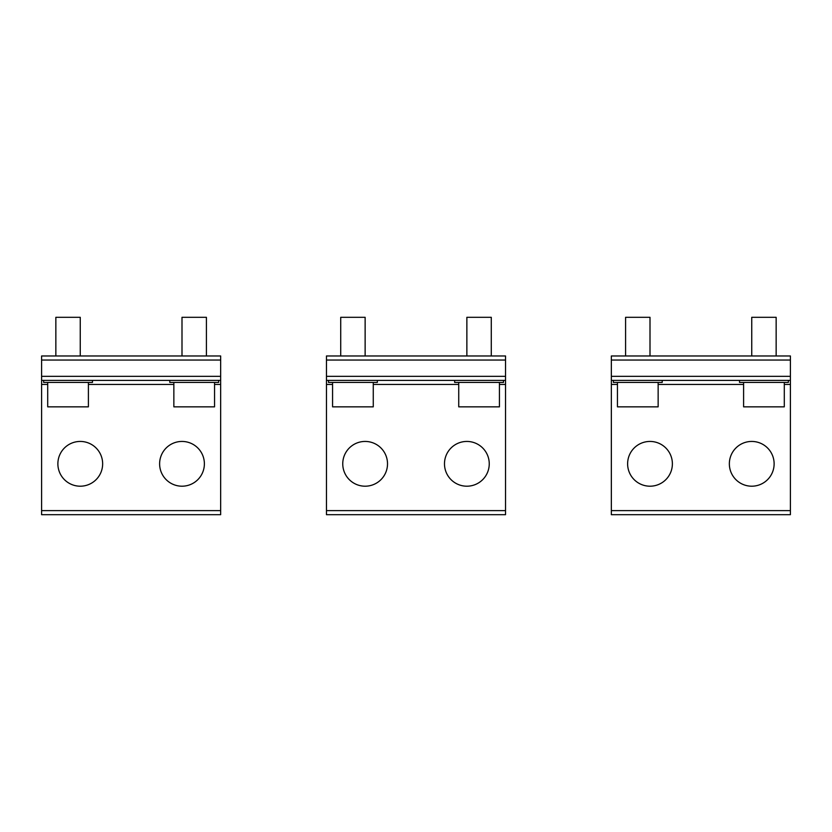 <?xml version="1.0" encoding="UTF-8"?>
<svg xmlns="http://www.w3.org/2000/svg" width="832" height="832" viewBox="0 0 832 832"><rect width="100%" height="100%" fill="white"/><g stroke="black" fill="none" stroke-linecap="round" stroke-linejoin="round"><path stroke-width="1.25" d="M80.257 441.438A22.381 22.381 0 0 0 57.876 463.819A22.381 22.381 0 0 0 80.257 486.2A22.381 22.381 0 0 0 102.648 463.819A22.381 22.381 0 0 0 80.257 441.438M182 441.438A22.381 22.381 0 0 0 159.619 463.819A22.381 22.381 0 0 0 182 486.2A22.381 22.381 0 0 0 204.381 463.819A22.381 22.381 0 0 0 182 441.438M41.6 510.619L41.6 380.39L220.657 380.39L220.657 514.686L41.6 514.686L41.6 510.619L220.657 510.619M41.6 380.39L41.6 355.971L220.657 355.971L220.657 380.39M365.134 441.438A22.381 22.381 0 0 0 342.753 463.819A22.381 22.381 0 0 0 365.134 486.2A22.381 22.381 0 0 0 387.514 463.819A22.381 22.381 0 0 0 365.134 441.438M466.866 441.438A22.381 22.381 0 0 0 444.486 463.819A22.381 22.381 0 0 0 466.866 486.2A22.381 22.381 0 0 0 489.247 463.819A22.381 22.381 0 0 0 466.866 441.438M326.466 510.619L326.466 380.39L505.534 380.39L505.534 514.686L326.466 514.686L326.466 510.619L505.534 510.619M326.466 380.39L326.466 355.971L505.534 355.971L505.534 380.39M650 441.438A22.381 22.381 0 0 0 627.619 463.819A22.381 22.381 0 0 0 650 486.2A22.381 22.381 0 0 0 672.381 463.819A22.381 22.381 0 0 0 650 441.438M751.743 441.438A22.381 22.381 0 0 0 729.352 463.819A22.381 22.381 0 0 0 751.743 486.2A22.381 22.381 0 0 0 774.124 463.819A22.381 22.381 0 0 0 751.743 441.438M611.343 510.619L611.343 380.39L790.4 380.39L790.4 514.686L611.343 514.686L611.343 510.619L790.4 510.619M611.343 380.39L611.343 355.971L790.4 355.971L790.4 380.39M43.638 382.429L92.466 382.429L92.466 380.39L43.638 380.39L43.638 382.429M169.79 382.429L218.629 382.429L218.629 380.39L169.79 380.39L169.79 382.429M328.505 382.429L377.343 382.429L377.343 380.39L328.505 380.39L328.505 382.429M454.657 382.429L503.495 382.429L503.495 380.39L454.657 380.39L454.657 382.429M613.371 382.429L662.21 382.429L662.21 380.39L613.371 380.39L613.371 382.429M739.534 382.429L788.362 382.429L788.362 380.39L739.534 380.39L739.534 382.429M47.705 382.429L47.705 406.848L88.4 406.848L88.4 382.429M55.848 355.971L55.848 317.314L80.257 317.314L80.257 355.971M173.857 382.429L173.857 406.848L214.552 406.848L214.552 382.429M182 355.971L182 317.314L206.419 317.314L206.419 355.971M332.571 382.429L332.571 406.848L373.266 406.848L373.266 382.429M340.714 355.971L340.714 317.314L365.134 317.314L365.134 355.971M458.734 382.429L458.734 406.848L499.429 406.848L499.429 382.429M466.866 355.971L466.866 317.314L491.286 317.314L491.286 355.971M617.448 382.429L617.448 406.848L658.143 406.848L658.143 382.429M625.581 355.971L625.581 317.314L650 317.314L650 355.971M743.6 382.429L743.6 406.848L784.295 406.848L784.295 382.429M751.743 355.971L751.743 317.314L776.152 317.314L776.152 355.971M41.6 384.457L47.705 384.457M88.4 384.457L173.857 384.457M214.552 384.457L220.657 384.457M41.6 376.324L220.657 376.324M41.6 360.048L220.657 360.048M326.466 384.457L332.571 384.457M373.266 384.457L458.734 384.457M499.429 384.457L505.534 384.457M326.466 376.324L505.534 376.324M326.466 360.048L505.534 360.048M611.343 384.457L617.448 384.457M658.143 384.457L743.6 384.457M784.295 384.457L790.4 384.457M611.343 376.324L790.4 376.324M611.343 360.048L790.4 360.048"/></g></svg>
